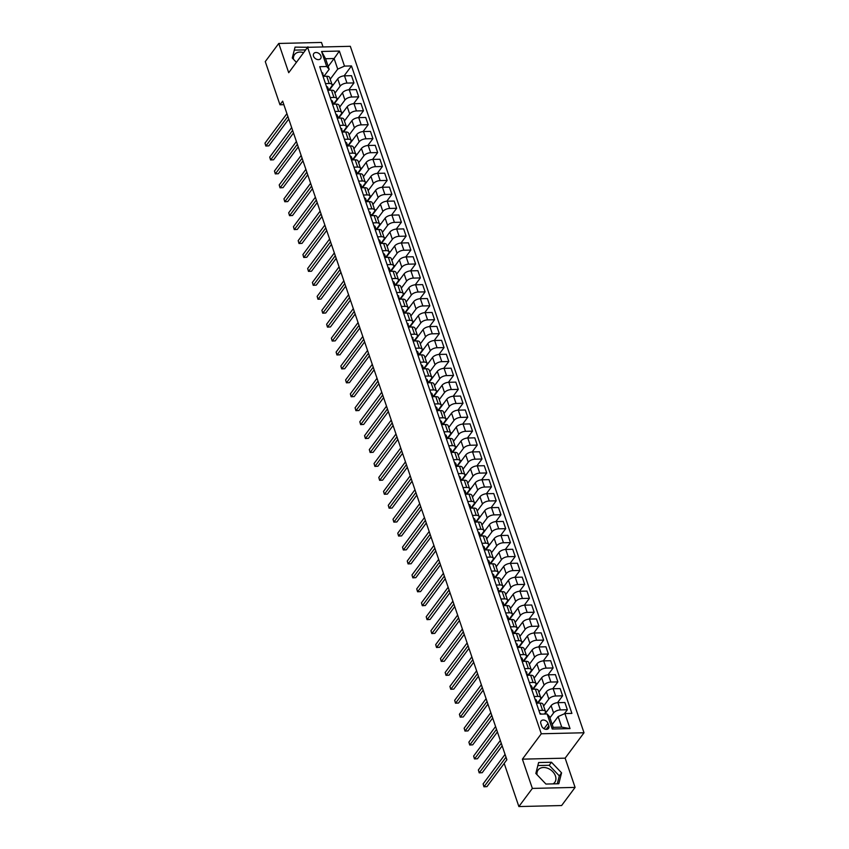 <?xml version="1.0" encoding="UTF-8"?>
<svg xmlns="http://www.w3.org/2000/svg" width="849" height="849" viewBox="0 0 849 849"><rect width="100%" height="100%" fill="white"/><g stroke="black" fill="none" stroke-linecap="round" stroke-linejoin="round"><path stroke-width="1.27" d="M313.525 56.161A4.256 3.12 36.6 0 0 316.868 59.377A4.256 3.12 36.6 0 0 320.635 58.613A4.256 3.12 36.6 0 0 320.911 55.981A4.256 3.12 36.6 0 0 317.568 52.765A4.256 3.12 36.6 0 0 313.801 53.529A4.256 3.12 36.6 0 0 313.525 56.161M537.024 774.691A10.379 7.609 -143.4 0 1 538.107 770.001A10.379 7.609 -143.4 0 1 547.297 768.133A10.379 7.609 -143.4 0 1 555.448 775.975A10.379 7.609 -143.4 0 1 554.758 782.385A10.379 7.609 -143.4 0 1 553.092 783.882M323.023 46.95L321.495 42.45L278.759 43.458L265.27 61.595L279.968 104.777L283.874 104.682M584.016 732.761L350.329 46.313L307.593 47.311L541.291 733.769L584.016 732.761L565.137 758.157L522.4 759.155L532.365 788.413L575.091 787.405L565.137 758.157M575.091 787.405L561.614 805.542L518.877 806.55L532.365 788.413M518.877 806.55L504.179 763.368L506.874 759.738L282.664 101.148L279.968 104.777M548.836 725.842L547.998 723.39A4.128 3.025 36.6 0 0 544.761 720.27A4.128 3.025 36.6 0 0 541.11 721.013A4.128 3.025 36.6 0 0 540.834 723.55L541.673 726.001A4.128 3.025 36.6 0 0 544.909 729.121A4.128 3.025 36.6 0 0 548.56 728.378A4.128 3.025 36.6 0 0 548.836 725.842L546.204 729.376M564.903 713.553L570.029 728.601L552.243 729.015L547.117 713.967L549.579 716.768L553.187 727.349L561.73 727.147L558.133 716.567L564.903 713.553L571.897 713.393L351.486 65.935L344.11 75.858M328.202 66.477L334.113 58.528L325.57 58.73L329.168 69.31L326.706 66.519L319.723 66.689L540.134 714.136L547.117 713.967M326.706 66.519L321.591 51.481L339.377 51.057L344.492 66.105L351.486 65.935M278.759 43.458L288.713 72.706L307.593 47.311M522.4 759.155L541.291 733.769M329.168 69.31L323.968 76.314L323.702 75.487A3.523 1.645 161.2 0 0 323.692 75.465A3.523 1.645 161.2 0 0 322.641 74.744L322.471 74.744M325.475 83.584L329.189 83.499A5.317 2.473 -18.8 0 1 332.065 84.688A5.317 2.473 -18.8 0 1 331.651 86.29L328.701 90.249L328.436 89.421A3.523 1.645 161.2 0 0 328.436 89.4A3.523 1.645 161.2 0 0 327.385 88.678L327.205 88.678M330.219 97.518L333.933 97.423A5.317 2.473 -18.8 0 1 336.809 98.611A5.317 2.473 -18.8 0 1 336.395 100.224L333.445 104.183L333.179 103.345A3.523 1.645 161.2 0 0 333.179 103.323A3.523 1.645 161.2 0 0 332.129 102.602L331.948 102.602M334.962 111.442L338.666 111.357A5.317 2.473 -18.8 0 1 341.553 112.546A5.317 2.473 -18.8 0 1 341.128 114.148L338.189 118.107L337.923 117.279A3.523 1.645 161.2 0 0 337.913 117.258A3.523 1.645 161.2 0 0 336.873 116.536L336.692 116.536M339.706 125.376L343.41 125.291A5.317 2.473 -18.8 0 1 346.286 126.48A5.317 2.473 -18.8 0 1 345.872 128.082L342.932 132.041L342.667 131.202A3.523 1.645 161.2 0 0 342.656 131.181A3.523 1.645 161.2 0 0 341.606 130.47L341.436 130.47M344.439 139.3L348.154 139.215A5.317 2.473 -18.8 0 1 351.03 140.403A5.317 2.473 -18.8 0 1 350.616 142.006L347.676 145.964L347.411 145.137A3.523 1.645 161.2 0 0 347.4 145.115A3.523 1.645 161.2 0 0 346.35 144.394L346.18 144.394M349.183 153.234L352.897 153.149A5.317 2.473 -18.8 0 1 355.773 154.338A5.317 2.473 -18.8 0 1 355.36 155.94L352.42 159.899M353.927 167.168L357.641 167.073A5.317 2.473 -18.8 0 1 360.517 168.261A5.317 2.473 -18.8 0 1 360.103 169.874L357.153 173.822L356.888 172.994A3.523 1.645 161.2 0 0 356.888 172.973A3.523 1.645 161.2 0 0 355.837 172.251L355.657 172.251M358.671 181.092L362.385 181.007A5.317 2.473 -18.8 0 1 365.261 182.195A5.317 2.473 -18.8 0 1 364.847 183.798L361.897 187.756L361.632 186.929A3.523 1.645 161.2 0 0 361.632 186.907A3.523 1.645 161.2 0 0 360.581 186.186L360.401 186.186M363.414 195.026L367.118 194.93A5.317 2.473 -18.8 0 1 370.005 196.119A5.317 2.473 -18.8 0 1 369.58 197.732L366.641 201.691M368.158 208.95L371.862 208.865A5.317 2.473 -18.8 0 1 374.738 210.053A5.317 2.473 -18.8 0 1 374.324 211.656L371.384 215.614L371.119 214.786A3.523 1.645 161.2 0 0 371.109 214.765A3.523 1.645 161.2 0 0 370.058 214.044L369.888 214.044M372.891 222.884L376.606 222.799A5.317 2.473 -18.8 0 1 379.482 223.987A5.317 2.473 -18.8 0 1 379.068 225.59L376.128 229.548L375.863 228.71A3.523 1.645 161.2 0 0 375.852 228.689A3.523 1.645 161.2 0 0 374.802 227.978L374.632 227.978M377.635 236.807L381.35 236.722A5.317 2.473 -18.8 0 1 384.226 237.911A5.317 2.473 -18.8 0 1 383.812 239.514L380.872 243.472L380.607 242.644A3.523 1.645 161.2 0 0 380.596 242.623A3.523 1.645 161.2 0 0 379.545 241.901L379.376 241.901M382.379 250.742L386.093 250.657A5.317 2.473 -18.8 0 1 388.969 251.845A5.317 2.473 -18.8 0 1 388.555 253.448L385.605 257.406L385.34 256.568A3.523 1.645 161.2 0 0 385.34 256.547A3.523 1.645 161.2 0 0 384.289 255.836L384.109 255.836M387.123 264.676L390.837 264.58A5.317 2.473 -18.8 0 1 393.713 265.769A5.317 2.473 -18.8 0 1 393.299 267.382L390.349 271.33L390.084 270.502A3.523 1.645 161.2 0 0 390.084 270.481A3.523 1.645 161.2 0 0 389.033 269.759L388.853 269.759M391.867 278.599L395.57 278.514A5.317 2.473 -18.8 0 1 398.457 279.703A5.317 2.473 -18.8 0 1 398.032 281.306L395.093 285.264L394.827 284.436A3.523 1.645 161.2 0 0 394.817 284.415A3.523 1.645 161.2 0 0 393.777 283.693L393.596 283.693M396.61 292.534L400.314 292.438A5.317 2.473 -18.8 0 1 403.201 293.627A5.317 2.473 -18.8 0 1 402.776 295.24L399.837 299.198L399.571 298.36A3.523 1.645 161.2 0 0 399.561 298.339A3.523 1.645 161.2 0 0 398.51 297.617L398.34 297.617M401.344 306.457L405.058 306.372A5.317 2.473 -18.8 0 1 407.934 307.561A5.317 2.473 -18.8 0 1 407.52 309.163L404.58 313.122M406.087 320.391L409.802 320.306A5.317 2.473 -18.8 0 1 412.678 321.484A5.317 2.473 -18.8 0 1 412.264 323.098L409.324 327.056L409.059 326.218A3.523 1.645 161.2 0 0 409.048 326.196A3.523 1.645 161.2 0 0 407.998 325.485L407.828 325.485M410.831 334.315L414.545 334.23A5.317 2.473 -18.8 0 1 417.421 335.419A5.317 2.473 -18.8 0 1 417.008 337.021L414.068 340.98L413.792 340.152A3.523 1.645 161.2 0 0 413.792 340.131A3.523 1.645 161.2 0 0 412.741 339.409L412.572 339.409M415.575 348.249L419.289 348.164A5.317 2.473 -18.8 0 1 422.165 349.353A5.317 2.473 -18.8 0 1 421.751 350.955L418.801 354.914M420.319 362.183L424.022 362.088A5.317 2.473 -18.8 0 1 426.909 363.276A5.317 2.473 -18.8 0 1 426.485 364.89L423.545 368.837L423.28 368.01A3.523 1.645 161.2 0 0 423.269 367.988A3.523 1.645 161.2 0 0 422.229 367.267L422.049 367.267M425.062 376.107L428.766 376.022A5.317 2.473 -18.8 0 1 431.653 377.211A5.317 2.473 -18.8 0 1 431.228 378.813L428.289 382.772L428.023 381.944A3.523 1.645 161.2 0 0 428.013 381.923A3.523 1.645 161.2 0 0 426.962 381.201L426.792 381.201M429.806 390.041L433.51 389.946A5.317 2.473 -18.8 0 1 436.386 391.134A5.317 2.473 -18.8 0 1 435.972 392.747L433.032 396.706L432.767 395.867A3.523 1.645 161.2 0 0 432.757 395.846A3.523 1.645 161.2 0 0 431.706 395.125L431.536 395.125M434.539 403.965L438.254 403.88A5.317 2.473 -18.8 0 1 441.13 405.069A5.317 2.473 -18.8 0 1 440.716 406.671L437.776 410.629L437.511 409.802A3.523 1.645 161.2 0 0 437.5 409.78A3.523 1.645 161.2 0 0 436.45 409.059L436.28 409.059M439.283 417.899L442.998 417.814A5.317 2.473 -18.8 0 1 445.874 418.992A5.317 2.473 -18.8 0 1 445.46 420.605L442.52 424.564M444.027 431.823L447.741 431.738A5.317 2.473 -18.8 0 1 450.617 432.926A5.317 2.473 -18.8 0 1 450.203 434.529L447.253 438.487L446.988 437.659A3.523 1.645 161.2 0 0 446.988 437.638A3.523 1.645 161.2 0 0 445.937 436.917L445.757 436.917M448.771 445.757L452.475 445.672A5.317 2.473 -18.8 0 1 455.361 446.861A5.317 2.473 -18.8 0 1 454.937 448.463L451.997 452.421L451.732 451.583A3.523 1.645 161.2 0 0 451.732 451.562A3.523 1.645 161.2 0 0 450.681 450.851L450.501 450.851M453.515 459.691L457.218 459.596A5.317 2.473 -18.8 0 1 460.105 460.784A5.317 2.473 -18.8 0 1 459.68 462.397L456.741 466.345M458.258 473.615L461.962 473.53A5.317 2.473 -18.8 0 1 464.838 474.718A5.317 2.473 -18.8 0 1 464.424 476.321L461.485 480.279L461.219 479.452A3.523 1.645 161.2 0 0 461.209 479.43A3.523 1.645 161.2 0 0 460.158 478.709L459.988 478.709M462.992 487.549L466.706 487.453A5.317 2.473 -18.8 0 1 469.582 488.642A5.317 2.473 -18.8 0 1 469.168 490.255L466.228 494.214L465.963 493.375A3.523 1.645 161.2 0 0 465.952 493.354A3.523 1.645 161.2 0 0 464.902 492.632L464.732 492.632M467.735 501.472L471.45 501.388A5.317 2.473 -18.8 0 1 474.326 502.576A5.317 2.473 -18.8 0 1 473.912 504.179L470.972 508.137L470.696 507.309A3.523 1.645 161.2 0 0 470.696 507.288A3.523 1.645 161.2 0 0 469.646 506.566L469.476 506.566M472.479 515.407L476.193 515.322A5.317 2.473 -18.8 0 1 479.069 516.5A5.317 2.473 -18.8 0 1 478.656 518.113L475.705 522.071L475.44 521.233A3.523 1.645 161.2 0 0 475.44 521.212A3.523 1.645 161.2 0 0 474.389 520.501L474.209 520.501M477.223 529.33L480.937 529.245A5.317 2.473 -18.8 0 1 483.813 530.434A5.317 2.473 -18.8 0 1 483.389 532.036L480.449 535.995L480.184 535.167A3.523 1.645 161.2 0 0 480.184 535.146A3.523 1.645 161.2 0 0 479.133 534.424L478.953 534.424M481.967 543.264L485.67 543.18A5.317 2.473 -18.8 0 1 488.557 544.368A5.317 2.473 -18.8 0 1 488.133 545.971L485.193 549.929L484.928 549.091A3.523 1.645 161.2 0 0 484.917 549.07A3.523 1.645 161.2 0 0 483.866 548.358L483.697 548.358M486.71 557.199L490.414 557.103A5.317 2.473 -18.8 0 1 493.29 558.292A5.317 2.473 -18.8 0 1 492.876 559.905L489.937 563.853L489.671 563.025A3.523 1.645 161.2 0 0 489.661 563.004A3.523 1.645 161.2 0 0 488.61 562.282L488.44 562.282M491.444 571.122L495.158 571.037A5.317 2.473 -18.8 0 1 498.034 572.226A5.317 2.473 -18.8 0 1 497.62 573.828L494.68 577.787M496.187 585.057L499.902 584.961A5.317 2.473 -18.8 0 1 502.778 586.15A5.317 2.473 -18.8 0 1 502.364 587.763L499.424 591.721L499.159 590.883A3.523 1.645 161.2 0 0 499.148 590.862A3.523 1.645 161.2 0 0 498.098 590.14L497.928 590.14M500.931 598.98L504.646 598.895A5.317 2.473 -18.8 0 1 507.522 600.084A5.317 2.473 -18.8 0 1 507.108 601.686L504.157 605.645L503.892 604.817A3.523 1.645 161.2 0 0 503.892 604.796A3.523 1.645 161.2 0 0 502.841 604.074L502.661 604.074M505.675 612.914L509.389 612.829A5.317 2.473 -18.8 0 1 512.265 614.007A5.317 2.473 -18.8 0 1 511.841 615.621L508.901 619.579M510.419 626.838L514.123 626.753A5.317 2.473 -18.8 0 1 517.009 627.942A5.317 2.473 -18.8 0 1 516.585 629.544L513.645 633.503L513.38 632.675A3.523 1.645 161.2 0 0 513.369 632.654A3.523 1.645 161.2 0 0 512.318 631.932L512.149 631.932M515.163 640.772L518.866 640.687A5.317 2.473 -18.8 0 1 521.742 641.876A5.317 2.473 -18.8 0 1 521.328 643.478L518.389 647.437L518.123 646.598A3.523 1.645 161.2 0 0 518.113 646.577A3.523 1.645 161.2 0 0 517.062 645.866L516.892 645.866M519.896 654.706L523.61 654.611A5.317 2.473 -18.8 0 1 526.486 655.799A5.317 2.473 -18.8 0 1 526.072 657.413L523.133 661.36L522.867 660.533A3.523 1.645 161.2 0 0 522.857 660.511A3.523 1.645 161.2 0 0 521.806 659.79L521.636 659.79M524.64 668.63L528.354 668.545A5.317 2.473 -18.8 0 1 531.23 669.734A5.317 2.473 -18.8 0 1 530.816 671.336L527.876 675.295L527.611 674.467A3.523 1.645 161.2 0 0 527.6 674.446A3.523 1.645 161.2 0 0 526.55 673.724L526.38 673.724M529.383 682.564L533.098 682.469A5.317 2.473 -18.8 0 1 535.974 683.657A5.317 2.473 -18.8 0 1 535.56 685.27L532.61 689.229L532.344 688.39A3.523 1.645 161.2 0 0 532.344 688.369A3.523 1.645 161.2 0 0 531.294 687.648L531.113 687.648M534.127 696.488L537.841 696.403A5.317 2.473 -18.8 0 1 540.717 697.591A5.317 2.473 -18.8 0 1 540.304 699.194L537.353 703.152L537.088 702.325A3.523 1.645 161.2 0 0 537.088 702.303A3.523 1.645 161.2 0 0 536.037 701.582L535.857 701.582M538.871 710.422L542.575 710.337A5.317 2.473 -18.8 0 1 545.461 711.515A5.317 2.473 -18.8 0 1 545.037 713.128L544.368 714.041M552.221 724.515L558.133 716.567M549.94 717.829L553.59 712.927A5.317 2.473 -18.8 0 1 560.361 709.913L567.355 709.753L564.341 713.807M544.92 714.02L551.118 705.678A5.317 2.473 -18.8 0 1 557.899 702.675L564.882 702.505L567.355 709.753M543.593 706.05L548.847 698.992A5.317 2.473 -18.8 0 1 555.628 695.989L562.611 695.819L557.506 702.696M537.916 703.142L546.385 691.755A5.317 2.473 -18.8 0 1 553.155 688.741L560.149 688.581L562.611 695.819M538.85 692.126L544.103 685.069A5.317 2.473 -18.8 0 1 550.884 682.055L557.867 681.896L552.763 688.762M533.172 689.208L541.641 677.82A5.317 2.473 -18.8 0 1 548.412 674.817L555.405 674.647L557.867 681.896M534.117 678.192L539.359 671.135A5.317 2.473 -18.8 0 1 546.14 668.121L553.124 667.961L548.019 674.828M528.428 675.284L536.897 663.897A5.317 2.473 -18.8 0 1 543.678 660.883L550.661 660.713L553.124 667.961M529.373 664.268L534.615 657.211A5.317 2.473 -18.8 0 1 541.397 654.197L548.38 654.027L543.275 660.904M523.684 661.35L532.153 649.963A5.317 2.473 -18.8 0 1 538.935 646.949L545.918 646.789L548.38 654.027M524.629 650.334L529.882 643.277A5.317 2.473 -18.8 0 1 536.653 640.263L543.647 640.104L538.531 646.97M518.941 647.426L527.409 636.039A5.317 2.473 -18.8 0 1 534.191 633.025L541.174 632.855L543.647 640.104M519.885 636.41L525.138 629.342A5.317 2.473 -18.8 0 1 531.909 626.339L538.903 626.169L533.788 633.046M514.197 633.492L522.666 622.105A5.317 2.473 -18.8 0 1 529.447 619.091L536.43 618.932L538.903 626.169M515.141 622.476L520.395 615.419A5.317 2.473 -18.8 0 1 527.176 612.405L534.159 612.246L529.054 619.112M509.464 619.558L517.922 608.171A5.317 2.473 -18.8 0 1 524.703 605.167L531.697 604.997L534.159 612.246M510.398 608.542L515.651 601.485A5.317 2.473 -18.8 0 1 522.432 598.481L529.415 598.312L524.311 605.188M504.72 605.634L513.189 594.247A5.317 2.473 -18.8 0 1 519.959 591.233L526.953 591.074L529.415 598.312M505.664 594.618L510.907 587.561A5.317 2.473 -18.8 0 1 517.688 584.547L524.671 584.388L519.567 591.254M499.976 591.7L508.445 580.313A5.317 2.473 -18.8 0 1 515.226 577.309L522.209 577.14L524.671 584.388M500.921 580.684L506.163 573.627A5.317 2.473 -18.8 0 1 512.945 570.624L519.928 570.454L514.823 577.32M495.232 577.776L503.701 566.389A5.317 2.473 -18.8 0 1 510.482 563.375L517.466 563.216L519.928 570.454M496.177 566.761L501.43 559.703A5.317 2.473 -18.8 0 1 508.201 556.689L515.194 556.519L510.079 563.396M490.489 563.842L498.957 552.455A5.317 2.473 -18.8 0 1 505.739 549.441L512.722 549.282L515.194 556.519M491.433 552.826L496.686 545.769A5.317 2.473 -18.8 0 1 503.457 542.755L510.451 542.596L505.335 549.462M485.745 549.919L494.214 538.531A5.317 2.473 -18.8 0 1 500.995 535.517L507.978 535.348L510.451 542.596M486.689 538.903L491.942 531.835A5.317 2.473 -18.8 0 1 498.724 528.831L505.707 528.662L500.602 535.539M481.012 535.984L489.47 524.597A5.317 2.473 -18.8 0 1 496.251 521.583L503.245 521.424L505.707 528.662M481.945 524.969L487.199 517.911A5.317 2.473 -18.8 0 1 493.98 514.897L500.963 514.738L495.858 521.604M476.268 522.05L484.737 510.663A5.317 2.473 -18.8 0 1 491.507 507.66L498.501 507.49L500.963 514.738M477.212 511.034L482.455 503.977A5.317 2.473 -18.8 0 1 489.236 500.974L496.219 500.804L491.115 507.681M471.524 508.127L479.993 496.739A5.317 2.473 -18.8 0 1 486.764 493.725L493.757 493.566L496.219 500.804M472.469 497.111L477.711 490.053A5.317 2.473 -18.8 0 1 484.492 487.039L491.475 486.88L486.371 493.747M466.78 494.192L475.249 482.805A5.317 2.473 -18.8 0 1 482.03 479.802L489.013 479.632L491.475 486.88M467.725 483.177L472.967 476.119A5.317 2.473 -18.8 0 1 479.749 473.116L486.742 472.946L481.627 479.812M462.036 480.269L470.505 468.881A5.317 2.473 -18.8 0 1 477.287 465.868L484.27 465.708L486.742 472.946M462.981 469.253L468.234 462.196A5.317 2.473 -18.8 0 1 475.005 459.182L481.999 459.012L476.883 465.889M457.293 466.334L465.761 454.947A5.317 2.473 -18.8 0 1 472.543 451.933L479.526 451.774L481.999 459.012M458.237 455.319L463.49 448.261A5.317 2.473 -18.8 0 1 470.261 445.247L477.255 445.088L472.15 451.955M452.559 452.411L461.018 441.024A5.317 2.473 -18.8 0 1 467.799 438.01L474.793 437.84L477.255 445.088M453.493 441.395L458.747 434.327A5.317 2.473 -18.8 0 1 465.528 431.324L472.511 431.154L467.406 438.031M447.816 438.477L456.284 427.089A5.317 2.473 -18.8 0 1 463.055 424.076L470.049 423.916L472.511 431.154M448.76 427.461L454.003 420.404A5.317 2.473 -18.8 0 1 460.784 417.39L467.767 417.23L462.663 424.097M443.072 424.542L451.541 413.155A5.317 2.473 -18.8 0 1 458.311 410.152L465.305 409.982L467.767 417.23M444.016 413.527L449.259 406.469A5.317 2.473 -18.8 0 1 456.04 403.466L463.023 403.296L457.919 410.173M438.328 410.619L446.797 399.232A5.317 2.473 -18.8 0 1 453.578 396.218L460.561 396.058L463.023 403.296M439.273 399.603L444.515 392.546A5.317 2.473 -18.8 0 1 451.297 389.532L458.29 389.373L453.175 396.239M433.584 396.685L442.053 385.297A5.317 2.473 -18.8 0 1 448.834 382.294L455.817 382.124L458.29 389.373M434.529 385.669L439.782 378.612A5.317 2.473 -18.8 0 1 446.553 375.608L453.546 375.438L448.431 382.305M428.841 382.761L437.309 371.374A5.317 2.473 -18.8 0 1 444.091 368.36L451.074 368.201L453.546 375.438M429.785 371.745L435.038 364.688A5.317 2.473 -18.8 0 1 441.809 361.674L448.803 361.504L443.698 368.381M424.097 368.827L432.566 357.44A5.317 2.473 -18.8 0 1 439.347 354.426L446.341 354.266L448.803 361.504M425.041 357.811L430.294 350.754A5.317 2.473 -18.8 0 1 437.076 347.74L444.059 347.581L438.954 354.447M419.364 354.903L427.832 343.516A5.317 2.473 -18.8 0 1 434.603 340.502L441.597 340.332L444.059 347.581M420.308 343.887L425.551 336.82A5.317 2.473 -18.8 0 1 432.332 333.816L439.315 333.646L434.21 340.523M414.62 340.969L423.089 329.582A5.317 2.473 -18.8 0 1 429.859 326.568L436.853 326.409L439.315 333.646M415.564 329.953L420.807 322.896A5.317 2.473 -18.8 0 1 427.588 319.882L434.571 319.723L429.467 326.589M409.876 327.035L418.345 315.648A5.317 2.473 -18.8 0 1 425.126 312.644L432.109 312.474L434.571 319.723M410.82 316.019L416.063 308.962A5.317 2.473 -18.8 0 1 422.844 305.958L429.838 305.789L424.723 312.665M405.132 313.111L413.601 301.724A5.317 2.473 -18.8 0 1 420.382 298.71L427.365 298.551L429.838 305.789M406.077 302.095L411.33 295.038A5.317 2.473 -18.8 0 1 418.101 292.024L425.094 291.865L419.979 298.731M400.388 299.177L408.857 287.79A5.317 2.473 -18.8 0 1 415.639 284.786L422.622 284.617L425.094 291.865M401.333 288.161L406.586 281.104A5.317 2.473 -18.8 0 1 413.357 278.101L420.351 277.931L415.246 284.797M395.645 285.253L404.113 273.866A5.317 2.473 -18.8 0 1 410.895 270.852L417.888 270.693L420.351 277.931M396.589 274.238L401.842 267.18A5.317 2.473 -18.8 0 1 408.624 264.166L415.607 263.997L410.502 270.873M390.911 271.319L399.38 259.932A5.317 2.473 -18.8 0 1 406.151 256.918L413.145 256.759L415.607 263.997M391.856 260.303L397.099 253.246A5.317 2.473 -18.8 0 1 403.88 250.232L410.863 250.073L405.758 256.939M386.168 257.396L394.636 246.008A5.317 2.473 -18.8 0 1 401.407 242.994L408.401 242.825L410.863 250.073M387.112 246.38L392.355 239.312A5.317 2.473 -18.8 0 1 399.136 236.309L406.119 236.139L401.015 243.016M381.424 243.461L389.893 232.074A5.317 2.473 -18.8 0 1 396.674 229.06L403.657 228.901L406.119 236.139M382.368 232.446L387.611 225.388A5.317 2.473 -18.8 0 1 394.392 222.374L401.386 222.215L396.271 229.081M376.68 229.527L385.149 218.14A5.317 2.473 -18.8 0 1 391.93 215.137L398.913 214.967L401.386 222.215M377.625 218.522L382.878 211.454A5.317 2.473 -18.8 0 1 389.649 208.451L396.642 208.281L391.527 215.158M371.936 215.604L380.405 204.216A5.317 2.473 -18.8 0 1 387.186 201.202L394.169 201.043L396.642 208.281M372.881 204.588L378.134 197.53A5.317 2.473 -18.8 0 1 384.905 194.517L391.898 194.357L386.794 201.224M367.192 201.669L375.661 190.282A5.317 2.473 -18.8 0 1 382.443 187.279L389.436 187.109L391.898 194.357M368.137 190.654L373.39 183.596A5.317 2.473 -18.8 0 1 380.172 180.593L387.155 180.423L382.05 187.289M362.459 187.746L370.928 176.359A5.317 2.473 -18.8 0 1 377.699 173.345L384.693 173.185L387.155 180.423M363.404 176.73L368.646 169.673A5.317 2.473 -18.8 0 1 375.428 166.659L382.411 166.489L377.306 173.366M357.716 173.812L366.184 162.424A5.317 2.473 -18.8 0 1 372.955 159.41L379.949 159.251L382.411 166.489M358.66 162.796L363.903 155.738A5.317 2.473 -18.8 0 1 370.684 152.724L377.667 152.565L372.562 159.432M352.972 159.888L361.441 148.501A5.317 2.473 -18.8 0 1 368.222 145.487L375.205 145.317L377.667 152.565M353.916 148.872L359.159 141.804A5.317 2.473 -18.8 0 1 365.94 138.801L372.934 138.631L367.819 145.508M348.228 145.954L356.697 134.566A5.317 2.473 -18.8 0 1 363.478 131.553L370.461 131.393L372.934 138.631M349.172 134.938L354.426 127.881A5.317 2.473 -18.8 0 1 361.196 124.867L368.19 124.707L363.075 131.574M343.484 132.03L351.953 120.632A5.317 2.473 -18.8 0 1 358.734 117.629L365.717 117.459L368.19 124.707M344.429 121.014L349.682 113.946A5.317 2.473 -18.8 0 1 356.453 110.943L363.446 110.773L358.342 117.65M338.74 118.096L347.209 106.709A5.317 2.473 -18.8 0 1 353.991 103.695L360.984 103.536L363.446 110.773M339.685 107.08L344.938 100.023A5.317 2.473 -18.8 0 1 351.719 97.009L358.702 96.85L353.598 103.716M334.007 104.162L342.476 92.774A5.317 2.473 -18.8 0 1 349.247 89.771L356.24 89.601L358.702 96.85M334.941 93.146L340.194 86.089A5.317 2.473 -18.8 0 1 346.976 83.085L353.959 82.915L348.854 89.782M329.263 90.238L337.732 78.851A5.317 2.473 -18.8 0 1 344.503 75.837L351.497 75.678L353.959 82.915M330.208 79.222L337.722 69.119L334.113 58.528L339.377 51.057M536.398 703.174L540.113 703.089A5.317 2.473 -18.8 0 1 542.989 704.277L545.461 711.515M546.894 711.377L545.419 711.409M542.15 697.443L540.675 697.475M531.665 689.25L535.369 689.155A5.317 2.473 -18.8 0 1 538.245 690.343L540.717 697.591M537.406 683.519L535.931 683.551M526.921 675.316L530.625 675.231A5.317 2.473 -18.8 0 1 533.512 676.42L535.974 683.657M532.663 669.585L531.187 669.617M522.177 661.392L525.892 661.297A5.317 2.473 -18.8 0 1 528.768 662.485L531.23 669.734M527.919 655.651L526.454 655.693M517.434 647.458L521.148 647.373A5.317 2.473 -18.8 0 1 524.024 648.562L526.486 655.799M523.175 641.727L521.711 641.759M512.69 633.524L516.404 633.439A5.317 2.473 -18.8 0 1 519.28 634.628L521.742 641.876M518.431 627.793L516.967 627.836M507.946 619.6L511.66 619.515A5.317 2.473 -18.8 0 1 514.536 620.704L517.009 627.942M513.698 613.869L512.223 613.901M503.213 605.666L506.917 605.581A5.317 2.473 -18.8 0 1 509.793 606.77L512.265 614.007M508.954 599.935L507.479 599.967M498.469 591.742L502.173 591.647A5.317 2.473 -18.8 0 1 505.059 592.835L507.522 600.084M504.21 586.012L502.735 586.043M493.725 577.808L497.429 577.723A5.317 2.473 -18.8 0 1 500.316 578.912L502.778 586.15M499.467 572.077L498.002 572.109M488.982 563.885L492.696 563.789A5.317 2.473 -18.8 0 1 495.572 564.978L498.034 572.226M494.723 558.143L493.258 558.186M484.238 549.95L487.952 549.865A5.317 2.473 -18.8 0 1 490.828 551.054L493.29 558.292M489.979 544.22L488.515 544.251M479.494 536.016L483.208 535.931A5.317 2.473 -18.8 0 1 486.084 537.12L488.557 544.368M485.246 530.285L483.771 530.328M474.761 522.093L478.465 522.008A5.317 2.473 -18.8 0 1 481.341 523.196L483.813 530.434M480.502 516.362L479.027 516.394M470.017 508.158L473.721 508.073A5.317 2.473 -18.8 0 1 476.607 509.262L479.069 516.5M475.758 502.428L474.283 502.459M465.273 494.235L468.977 494.139A5.317 2.473 -18.8 0 1 471.864 495.328L474.326 502.576M471.015 488.504L469.55 488.536M460.529 480.301L464.244 480.216A5.317 2.473 -18.8 0 1 467.12 481.404L469.582 488.642M466.271 474.57L464.806 474.602M455.786 466.377L459.5 466.281A5.317 2.473 -18.8 0 1 462.376 467.47L464.838 474.718M461.527 460.636L460.062 460.678M451.042 452.443L454.756 452.358A5.317 2.473 -18.8 0 1 457.632 453.546L460.105 460.784M456.794 446.712L455.319 446.744M446.298 438.509L450.012 438.424A5.317 2.473 -18.8 0 1 452.888 439.612L455.361 446.861M452.05 432.778L450.575 432.82M441.565 424.585L445.269 424.5A5.317 2.473 -18.8 0 1 448.155 425.689L450.617 432.926M447.306 418.854L445.831 418.886M436.821 410.651L440.525 410.566A5.317 2.473 -18.8 0 1 443.411 411.754L445.874 418.992M442.562 404.92L441.098 404.952M432.077 396.727L435.792 396.632A5.317 2.473 -18.8 0 1 438.668 397.82L441.13 405.069M437.819 390.996L436.354 391.028M427.334 382.793L431.048 382.708A5.317 2.473 -18.8 0 1 433.924 383.897L436.386 391.134M433.075 377.062L431.61 377.094M422.59 368.869L426.304 368.774A5.317 2.473 -18.8 0 1 429.18 369.962L431.653 377.211M428.342 363.128L426.867 363.17M417.846 354.935L421.56 354.85A5.317 2.473 -18.8 0 1 424.436 356.039L426.909 363.276M423.598 349.204L422.123 349.236M413.113 341.001L416.817 340.916A5.317 2.473 -18.8 0 1 419.693 342.105L422.165 349.353M418.854 335.27L417.379 335.313M408.369 327.077L412.073 326.992A5.317 2.473 -18.8 0 1 414.959 328.181L417.421 335.419M414.11 321.346L412.646 321.378M403.625 313.143L407.34 313.058A5.317 2.473 -18.8 0 1 410.216 314.247L412.678 321.484M409.367 307.412L407.902 307.444M398.881 299.219L402.596 299.124A5.317 2.473 -18.8 0 1 405.472 300.313L407.934 307.561M404.623 293.489L403.158 293.521M394.138 285.285L397.852 285.2A5.317 2.473 -18.8 0 1 400.728 286.389L403.201 293.627M399.89 279.554L398.414 279.586M389.394 271.362L393.108 271.266A5.317 2.473 -18.8 0 1 395.984 272.455L398.457 279.703M395.146 265.62L393.671 265.663M384.661 257.427L388.364 257.343A5.317 2.473 -18.8 0 1 391.24 258.531L393.713 265.769M390.402 251.697L388.927 251.728M379.917 243.493L383.621 243.408A5.317 2.473 -18.8 0 1 386.507 244.597L388.969 251.845M385.658 237.762L384.194 237.805M375.173 229.57L378.887 229.485A5.317 2.473 -18.8 0 1 381.763 230.673L384.226 237.911M380.914 223.839L379.45 223.871M370.429 215.635L374.144 215.55A5.317 2.473 -18.8 0 1 377.02 216.739L379.482 223.987M376.171 209.905L374.706 209.936M365.686 201.712L369.4 201.616A5.317 2.473 -18.8 0 1 372.276 202.805L374.738 210.053M371.438 195.981L369.962 196.013M360.942 187.778L364.656 187.693A5.317 2.473 -18.8 0 1 367.532 188.881L370.005 196.119M366.694 182.047L365.219 182.079M356.209 173.854L359.912 173.758A5.317 2.473 -18.8 0 1 362.788 174.947L365.261 182.195M361.95 168.113L360.475 168.155M351.465 159.92L355.169 159.835A5.317 2.473 -18.8 0 1 358.055 161.023L360.517 168.261M357.206 154.189L355.742 154.221M346.721 145.986L350.435 145.901A5.317 2.473 -18.8 0 1 353.311 147.089L355.773 154.338M352.462 140.255L350.998 140.297M341.977 132.062L345.692 131.977A5.317 2.473 -18.8 0 1 348.568 133.166L351.03 140.403M347.719 126.331L346.254 126.363M337.233 118.128L340.948 118.043A5.317 2.473 -18.8 0 1 343.824 119.231L346.286 126.48M342.985 112.397L341.51 112.429M332.49 104.204L336.204 104.109A5.317 2.473 -18.8 0 1 339.08 105.297L341.553 112.546M338.242 98.473L336.766 98.505M327.756 90.27L331.46 90.185A5.317 2.473 -18.8 0 1 334.336 91.374L336.809 98.611M344.492 66.105L337.722 69.119M333.498 84.539L332.023 84.571M323.013 76.346L326.716 76.251A5.317 2.473 -18.8 0 1 329.603 77.439L332.065 84.688M553.187 727.349L552.243 729.015M561.73 727.147L570.029 728.601M321.591 51.481L325.57 58.73M561.571 772.845L551.479 762.243L538.606 762.54L535.836 773.45L545.928 784.051L558.801 783.744L561.571 772.845L559.311 775.89L549.207 765.289L537.841 765.554M308.378 47.289L295.059 47.12L292.279 58.019L296.407 62.359M303.624 52.659A10.379 7.609 36.6 0 0 294.561 54.569A10.379 7.609 36.6 0 0 293.467 59.271M557.294 783.786L559.311 775.89M549.207 765.289L551.479 762.243M305.682 49.889L294.285 50.123M305.661 49.858L307.922 46.812M539.868 713.362A3.523 1.645 -18.8 0 1 541.1 714.115L541.1 714.115M506.004 757.191L484.057 786.694L483.113 783.914L505.059 754.4M504.2 763.431L486.955 786.63L483.941 786.79L483.113 783.914M486.955 786.63L483.941 786.79M535.125 699.427A3.523 1.645 -18.8 0 1 536.366 700.181A3.523 1.645 -18.8 0 1 536.366 700.202L537.077 702.282L536.366 700.181M501.26 743.257L479.324 772.77L478.369 769.979L500.316 740.477M536.292 702.855L536.494 702.919A3.523 1.645 -18.8 0 1 537.13 703.163M502.152 745.878L482.211 772.696L479.197 772.855L478.369 769.979M482.211 772.696L479.197 772.855M530.381 685.504A3.523 1.645 -18.8 0 1 531.623 686.257A3.523 1.645 -18.8 0 1 531.623 686.279L532.334 688.348M496.516 729.333L474.58 758.836L473.625 756.056L495.572 726.542M531.548 688.921L531.75 688.985A3.523 1.645 -18.8 0 1 532.387 689.229M497.408 731.944L477.467 758.773L474.464 758.921L473.625 756.056M477.467 758.773L474.464 758.921M525.648 671.57A3.523 1.645 -18.8 0 1 526.879 672.323A3.523 1.645 -18.8 0 1 526.889 672.344L526.879 672.323M491.773 715.399L469.837 744.913L468.892 742.122L490.828 712.619M526.804 674.997L527.006 675.061A3.523 1.645 -18.8 0 1 527.643 675.295M492.664 718.021L472.723 744.838L469.72 744.998L468.892 742.122M472.723 744.838L469.72 744.998M520.904 657.646A3.523 1.645 -18.8 0 1 522.135 658.399A3.523 1.645 -18.8 0 1 522.146 658.41L522.846 660.49M487.039 701.476L465.093 730.978L464.148 728.198L486.084 698.685M522.071 661.063L522.262 661.127A3.523 1.645 -18.8 0 1 522.91 661.371M487.931 704.086L467.979 730.915L464.976 731.063L464.148 728.198M467.979 730.915L464.976 731.063M516.16 643.712A3.523 1.645 -18.8 0 1 517.391 644.465A3.523 1.645 -18.8 0 1 517.402 644.487L517.391 644.465M482.296 687.541L460.349 717.044L459.405 714.264L481.341 684.761M517.328 647.14L517.519 647.203A3.523 1.645 -18.8 0 1 518.166 647.437M483.187 690.163L463.236 716.981L460.232 717.14L459.405 714.264M463.236 716.981L460.232 717.14M511.416 629.788A3.523 1.645 -18.8 0 1 512.647 630.531A3.523 1.645 -18.8 0 1 512.658 630.552L513.369 632.632M477.552 673.618L455.605 703.121L454.661 700.329L476.607 670.827M512.584 633.205L512.775 633.269A3.523 1.645 -18.8 0 1 513.422 633.513M478.443 676.229L458.502 703.046L455.488 703.205L454.661 700.329M458.502 703.046L455.488 703.205M506.673 615.854A3.523 1.645 -18.8 0 1 507.914 616.607A3.523 1.645 -18.8 0 1 507.914 616.629L508.625 618.698M472.808 659.684L450.872 689.186L449.917 686.406L471.864 656.893M508.891 619.579L508.636 618.741A3.523 1.645 161.2 0 0 508.636 618.719A3.523 1.645 161.2 0 0 507.585 618.008L507.405 618.008M507.84 619.271L508.042 619.346A3.523 1.645 -18.8 0 1 508.678 619.579M473.7 662.305L453.759 689.123L450.745 689.282L449.917 686.406M453.759 689.123L450.745 689.282M501.929 601.92A3.523 1.645 -18.8 0 1 503.17 602.673A3.523 1.645 -18.8 0 1 503.17 602.694L503.882 604.775M468.064 645.749L446.128 675.263L445.173 672.472L467.12 642.969M503.096 605.348L503.298 605.411A3.523 1.645 -18.8 0 1 503.935 605.655M468.956 648.371L449.015 675.188L446.012 675.348L445.173 672.472M449.015 675.188L446.012 675.348M497.196 587.996A3.523 1.645 -18.8 0 1 498.427 588.75A3.523 1.645 -18.8 0 1 498.437 588.771L498.427 588.75M463.321 631.826L441.384 661.329L440.44 658.548L462.376 629.035M498.352 591.413L498.554 591.477A3.523 1.645 -18.8 0 1 499.191 591.721M464.212 634.436L444.271 661.265L441.268 661.413L440.44 658.548M444.271 661.265L441.268 661.413M492.452 574.062A3.523 1.645 -18.8 0 1 493.683 574.815A3.523 1.645 -18.8 0 1 493.694 574.837L494.394 576.917M458.587 617.892L436.641 647.405L435.696 644.614L457.632 615.111M494.67 577.787L494.415 576.959A3.523 1.645 161.2 0 0 494.405 576.938A3.523 1.645 161.2 0 0 493.354 576.216L493.184 576.216M493.619 577.49L493.81 577.553A3.523 1.645 -18.8 0 1 494.458 577.787M459.479 620.513L439.527 647.331L436.524 647.49L435.696 644.614M439.527 647.331L436.524 647.49M487.708 560.138A3.523 1.645 -18.8 0 1 488.939 560.892A3.523 1.645 -18.8 0 1 488.95 560.902L489.65 562.983L488.939 560.892M453.844 603.968L431.897 633.471L430.952 630.69L452.888 601.177M488.875 563.556L489.066 563.619A3.523 1.645 -18.8 0 1 489.714 563.863M454.735 606.579L434.784 633.407L431.78 633.556L430.952 630.69M434.784 633.407L431.78 633.556M482.964 546.204A3.523 1.645 -18.8 0 1 484.195 546.958A3.523 1.645 -18.8 0 1 484.206 546.979L484.917 549.048M449.1 590.034L427.153 619.537L426.209 616.756L448.155 587.253M484.132 549.632L484.323 549.696A3.523 1.645 -18.8 0 1 484.97 549.929M449.991 592.655L430.05 619.473L427.036 619.632L426.209 616.756M430.05 619.473L427.036 619.632M478.22 532.281A3.523 1.645 -18.8 0 1 479.462 533.023A3.523 1.645 -18.8 0 1 479.462 533.045L480.173 535.125L479.462 533.023M444.356 576.11L422.42 605.613L421.465 602.822L443.411 573.319M479.388 535.698L479.589 535.761A3.523 1.645 -18.8 0 1 480.226 536.006M445.247 578.721L425.307 605.539L422.293 605.698L421.465 602.822M425.307 605.539L422.293 605.698M473.477 518.346A3.523 1.645 -18.8 0 1 474.718 519.1A3.523 1.645 -18.8 0 1 474.718 519.121L475.429 521.19M439.612 562.176L417.676 591.679L416.721 588.898L438.668 559.385M474.644 521.774L474.846 521.838A3.523 1.645 -18.8 0 1 475.482 522.071M440.504 564.797L420.563 591.615L417.559 591.774L416.721 588.898M420.563 591.615L417.559 591.774M468.744 504.412A3.523 1.645 -18.8 0 1 469.975 505.166A3.523 1.645 -18.8 0 1 469.985 505.187L470.686 507.267M434.868 548.242L412.932 577.755L411.988 574.964L433.924 545.461M469.9 507.84L470.102 507.904A3.523 1.645 -18.8 0 1 470.739 508.148M435.76 550.863L415.819 577.681L412.816 577.84L411.988 574.964M415.819 577.681L412.816 577.84M464 490.489A3.523 1.645 -18.8 0 1 465.231 491.242A3.523 1.645 -18.8 0 1 465.241 491.263L465.942 493.333M430.135 534.318L408.189 563.821L407.244 561.04L429.18 531.527M465.167 493.906L465.358 493.969A3.523 1.645 -18.8 0 1 466.005 494.214M431.027 536.929L411.075 563.757L408.072 563.906L407.244 561.04M411.075 563.757L408.072 563.906M459.256 476.554A3.523 1.645 -18.8 0 1 460.487 477.308A3.523 1.645 -18.8 0 1 460.498 477.329L460.487 477.308M425.391 520.384L403.445 549.897L402.5 547.106L424.436 517.603M460.423 479.982L460.614 480.046A3.523 1.645 -18.8 0 1 461.262 480.29M426.283 523.005L406.331 549.823L403.328 549.982L402.5 547.106M406.331 549.823L403.328 549.982M454.512 462.631A3.523 1.645 -18.8 0 1 455.743 463.384A3.523 1.645 -18.8 0 1 455.754 463.395L456.465 465.475M420.648 506.46L398.701 535.963L397.757 533.183L419.703 503.669M456.73 466.345L456.475 465.517A3.523 1.645 161.2 0 0 456.465 465.496A3.523 1.645 161.2 0 0 455.414 464.774L455.244 464.774M455.68 466.048L455.871 466.112A3.523 1.645 -18.8 0 1 456.518 466.356M421.539 509.071L401.598 535.899L398.584 536.048L397.757 533.183M401.598 535.899L398.584 536.048M449.768 448.697A3.523 1.645 -18.8 0 1 451.01 449.45A3.523 1.645 -18.8 0 1 451.01 449.471L451.721 451.541L451.01 449.45M415.904 492.526L393.968 522.029L393.013 519.248L414.959 489.746M450.936 452.124L451.137 452.188A3.523 1.645 -18.8 0 1 451.774 452.421M416.795 495.147L396.854 521.965L393.84 522.124L393.013 519.248M396.854 521.965L393.84 522.124M445.025 434.773A3.523 1.645 -18.8 0 1 446.266 435.516A3.523 1.645 -18.8 0 1 446.266 435.537L446.977 437.617M411.16 478.603L389.224 508.105L388.269 505.314L410.216 475.811M446.192 438.19L446.394 438.254A3.523 1.645 -18.8 0 1 447.03 438.498M412.052 481.213L392.111 508.031L389.097 508.19L388.269 505.314M392.111 508.031L389.097 508.19M440.291 420.839A3.523 1.645 -18.8 0 1 441.522 421.592A3.523 1.645 -18.8 0 1 441.533 421.613L442.233 423.683A3.523 1.645 161.2 0 0 442.244 423.704A3.523 1.645 161.2 0 0 441.193 422.993L441.024 422.993M406.416 464.668L384.48 494.171L383.536 491.391L405.472 461.877M442.509 424.564L441.522 421.592M441.448 424.267L441.65 424.33A3.523 1.645 -18.8 0 1 442.287 424.564M407.308 467.29L387.367 494.107L384.364 494.267L383.536 491.391M387.367 494.107L384.364 494.267M435.548 406.904A3.523 1.645 -18.8 0 1 436.779 407.658A3.523 1.645 -18.8 0 1 436.789 407.679L437.49 409.759M401.683 450.734L379.736 480.247L378.792 477.456L400.728 447.954M436.704 410.332L436.906 410.396A3.523 1.645 -18.8 0 1 437.553 410.64M402.564 453.355L382.623 480.173L379.62 480.332L378.792 477.456M382.623 480.173L379.62 480.332M430.804 392.981A3.523 1.645 -18.8 0 1 432.035 393.734A3.523 1.645 -18.8 0 1 432.045 393.756L432.746 395.825M396.939 436.811L374.993 466.313L374.048 463.533L395.984 434.019M431.971 396.398L432.162 396.462A3.523 1.645 -18.8 0 1 432.81 396.706M397.831 439.421L377.879 466.25L374.876 466.398L374.048 463.533M377.879 466.25L374.876 466.398M426.06 379.047A3.523 1.645 -18.8 0 1 427.291 379.8A3.523 1.645 -18.8 0 1 427.302 379.821L428.013 381.901M392.196 422.876L370.249 452.39L369.304 449.599L391.251 420.096M427.227 382.474L427.418 382.538A3.523 1.645 -18.8 0 1 428.066 382.782M393.087 425.498L373.146 452.315L370.132 452.475L369.304 449.599M373.146 452.315L370.132 452.475M421.316 365.123A3.523 1.645 -18.8 0 1 422.558 365.877A3.523 1.645 -18.8 0 1 422.558 365.887L423.269 367.967L422.558 365.877M387.452 408.953L365.516 438.455L364.561 435.675L386.507 406.162M422.484 368.54L422.675 368.604A3.523 1.645 -18.8 0 1 423.322 368.848M388.343 411.563L368.402 438.392L365.388 438.54L364.561 435.675M368.402 438.392L365.388 438.54M416.572 351.189A3.523 1.645 -18.8 0 1 417.814 351.942A3.523 1.645 -18.8 0 1 417.814 351.964L418.525 354.033M382.708 395.018L360.772 424.521L359.817 421.741L381.763 392.238M418.79 354.914L418.536 354.075A3.523 1.645 161.2 0 0 418.536 354.054A3.523 1.645 161.2 0 0 417.485 353.343L417.305 353.343M417.74 354.617L417.941 354.68A3.523 1.645 -18.8 0 1 418.578 354.914M383.599 397.64L363.659 424.458L360.645 424.617L359.817 421.741M363.659 424.458L360.645 424.617M411.839 337.265A3.523 1.645 -18.8 0 1 413.07 338.008A3.523 1.645 -18.8 0 1 413.081 338.029L413.07 338.008M377.964 381.095L356.028 410.598L355.084 407.807L377.02 378.304M412.996 340.682L413.198 340.746A3.523 1.645 -18.8 0 1 413.834 340.99M378.856 383.706L358.915 410.523L355.911 410.683L355.084 407.807M358.915 410.523L355.911 410.683M407.096 323.331A3.523 1.645 -18.8 0 1 408.327 324.085A3.523 1.645 -18.8 0 1 408.337 324.106L408.327 324.085M373.231 367.161L351.284 396.663L350.34 393.883L372.276 364.37M408.252 326.759L408.454 326.823A3.523 1.645 -18.8 0 1 409.101 327.056M374.112 369.782L354.171 396.6L351.168 396.759L350.34 393.883M354.171 396.6L351.168 396.759M402.352 309.397A3.523 1.645 -18.8 0 1 403.583 310.15A3.523 1.645 -18.8 0 1 403.593 310.172L404.294 312.252A3.523 1.645 161.2 0 0 403.254 311.551L403.084 311.551M368.487 353.226L346.541 382.74L345.596 379.949L367.532 350.446M404.57 313.122L404.315 312.294A3.523 1.645 161.2 0 0 404.304 312.273L403.583 310.15M403.519 312.825L403.71 312.888A3.523 1.645 -18.8 0 1 404.357 313.132M369.379 355.848L349.427 382.666L346.424 382.825L345.596 379.949M349.427 382.666L346.424 382.825M397.608 295.473A3.523 1.645 -18.8 0 1 398.839 296.227A3.523 1.645 -18.8 0 1 398.85 296.248L398.839 296.227M363.743 339.303L341.797 368.806L340.852 366.025L362.788 336.512M398.775 298.89L398.966 298.954A3.523 1.645 -18.8 0 1 399.614 299.198M364.635 341.914L344.683 368.742L341.68 368.891L340.852 366.025M344.683 368.742L341.68 368.891M392.864 281.539A3.523 1.645 -18.8 0 1 394.106 282.293A3.523 1.645 -18.8 0 1 394.106 282.314L394.817 284.394L394.106 282.293M359 325.369L337.064 354.882L336.108 352.091L358.055 322.588M394.032 284.967L394.223 285.031A3.523 1.645 -18.8 0 1 394.87 285.275M359.891 327.99L339.95 354.808L336.936 354.967L336.108 352.091M339.95 354.808L336.936 354.967M388.12 267.615A3.523 1.645 -18.8 0 1 389.362 268.369A3.523 1.645 -18.8 0 1 389.362 268.39L390.073 270.46L389.362 268.369M354.256 311.445L332.32 340.948L331.365 338.167L353.311 308.654M389.288 271.033L389.489 271.096A3.523 1.645 -18.8 0 1 390.126 271.34M355.147 314.056L335.206 340.884L332.192 341.033L331.365 338.167M335.206 340.884L332.192 341.033M383.387 253.681A3.523 1.645 -18.8 0 1 384.618 254.435A3.523 1.645 -18.8 0 1 384.629 254.456L385.329 256.525M349.512 297.511L327.576 327.014L326.632 324.233L348.568 294.73M384.544 257.109L384.746 257.173A3.523 1.645 -18.8 0 1 385.382 257.406M350.404 300.132L330.463 326.95L327.459 327.109L326.632 324.233M330.463 326.95L327.459 327.109M378.643 239.758A3.523 1.645 -18.8 0 1 379.874 240.5A3.523 1.645 -18.8 0 1 379.885 240.522L380.585 242.602M344.779 283.587L322.832 313.09L321.888 310.299L343.824 280.796M379.8 243.175L380.002 243.238A3.523 1.645 -18.8 0 1 380.649 243.483M345.66 286.198L325.719 313.026L322.716 313.175L321.888 310.299M325.719 313.026L322.716 313.175M373.9 225.823A3.523 1.645 -18.8 0 1 375.131 226.577A3.523 1.645 -18.8 0 1 375.141 226.598L375.842 228.668M340.035 269.653L318.088 299.156L317.144 296.375L339.08 266.862M375.067 229.251L375.258 229.315A3.523 1.645 -18.8 0 1 375.905 229.548M340.927 272.274L320.975 299.092L317.972 299.251L317.144 296.375M320.975 299.092L317.972 299.251M369.156 211.889A3.523 1.645 -18.8 0 1 370.387 212.643A3.523 1.645 -18.8 0 1 370.397 212.664L370.387 212.643M335.291 255.719L313.345 285.232L312.4 282.441L334.336 252.938M370.323 215.317L370.514 215.381A3.523 1.645 -18.8 0 1 371.162 215.625M336.183 258.34L316.231 285.158L313.228 285.317L312.4 282.441M316.231 285.158L313.228 285.317M364.412 197.966A3.523 1.645 -18.8 0 1 365.654 198.719A3.523 1.645 -18.8 0 1 365.654 198.74L366.365 200.81M330.548 241.795L308.612 271.298L307.656 268.517L329.603 239.004M366.63 201.691L366.375 200.852A3.523 1.645 161.2 0 0 366.365 200.831A3.523 1.645 161.2 0 0 365.325 200.109L365.144 200.109M365.579 201.383L365.77 201.446A3.523 1.645 -18.8 0 1 366.418 201.691M331.439 244.406L311.498 271.234L308.484 271.383L307.656 268.517M311.498 271.234L308.484 271.383M359.668 184.031A3.523 1.645 -18.8 0 1 360.91 184.785A3.523 1.645 -18.8 0 1 360.91 184.806L361.621 186.886L360.91 184.785M325.804 227.861L303.868 257.374L302.913 254.583L324.859 225.081M360.836 187.459L361.037 187.523A3.523 1.645 -18.8 0 1 361.674 187.767M326.695 230.482L306.754 257.3L303.74 257.459L302.913 254.583M306.754 257.3L303.74 257.459M354.935 170.108A3.523 1.645 -18.8 0 1 356.166 170.861A3.523 1.645 -18.8 0 1 356.177 170.882L356.877 172.952M321.06 213.937L299.124 243.44L298.179 240.66L320.115 211.146M356.092 173.525L356.293 173.589A3.523 1.645 -18.8 0 1 356.93 173.833M321.951 216.548L302.011 243.376L299.007 243.525L298.179 240.66M302.011 243.376L299.007 243.525M350.191 156.174A3.523 1.645 -18.8 0 1 351.422 156.927A3.523 1.645 -18.8 0 1 351.433 156.948L352.133 159.018A3.523 1.645 161.2 0 0 351.093 158.328L350.924 158.328M316.327 200.003L294.38 229.506L293.436 226.725L315.372 197.223M352.409 159.899L352.155 159.06A3.523 1.645 161.2 0 0 352.144 159.039L351.422 156.927M351.348 159.601L351.55 159.665A3.523 1.645 -18.8 0 1 352.197 159.899M317.208 202.624L297.267 229.442L294.263 229.601L293.436 226.725M297.267 229.442L294.263 229.601M345.447 142.25A3.523 1.645 -18.8 0 1 346.679 142.993A3.523 1.645 -18.8 0 1 346.689 143.014L347.39 145.094M311.583 186.08L289.636 215.582L288.692 212.791L310.628 183.288M346.615 145.667L346.806 145.731A3.523 1.645 -18.8 0 1 347.453 145.975M312.474 188.69L292.523 215.519L289.52 215.667L288.692 212.791M292.523 215.519L289.52 215.667M340.704 128.316A3.523 1.645 -18.8 0 1 341.935 129.069A3.523 1.645 -18.8 0 1 341.945 129.09L341.935 129.069M306.839 172.145L284.893 201.648L283.948 198.868L305.884 169.354M341.871 131.744L342.062 131.807A3.523 1.645 -18.8 0 1 342.709 132.041M307.731 174.767L287.779 201.584L284.776 201.744L283.948 198.868M287.779 201.584L284.776 201.744M335.96 114.382A3.523 1.645 -18.8 0 1 337.202 115.135A3.523 1.645 -18.8 0 1 337.202 115.156L337.913 117.236M302.095 158.211L280.159 187.725L279.204 184.933L301.151 155.431M337.127 117.809L337.318 117.873A3.523 1.645 -18.8 0 1 337.966 118.117M302.987 160.832L283.046 187.65L280.032 187.809L279.204 184.933M283.046 187.65L280.032 187.809M331.216 100.458A3.523 1.645 -18.8 0 1 332.458 101.211A3.523 1.645 -18.8 0 1 332.458 101.233L333.169 103.302L332.458 101.211M297.352 144.288L275.416 173.79L274.46 171.01L296.407 141.496M332.383 103.875L332.585 103.939A3.523 1.645 -18.8 0 1 333.222 104.183M298.243 146.898L278.302 173.727L275.288 173.875L274.46 171.01M278.302 173.727L275.288 173.875M326.483 86.524A3.523 1.645 -18.8 0 1 327.714 87.277A3.523 1.645 -18.8 0 1 327.725 87.298L328.425 89.378M292.608 130.353L270.672 159.867L269.727 157.076L291.663 127.573M327.64 89.952L327.841 90.015A3.523 1.645 -18.8 0 1 328.478 90.259M293.499 132.975L273.558 159.792L270.555 159.952L269.727 157.076M273.558 159.792L270.555 159.952M321.739 72.6A3.523 1.645 -18.8 0 1 322.97 73.354A3.523 1.645 -18.8 0 1 322.981 73.375L322.97 73.354M287.864 116.43L265.928 145.932L264.984 143.152L286.92 113.639M322.896 76.017L323.098 76.081A3.523 1.645 -18.8 0 1 323.734 76.325M288.756 119.04L268.815 145.869L265.811 146.017L264.984 143.152M268.815 145.869L265.811 146.017M551.118 705.678L553.59 712.927M546.385 691.755L548.847 698.992M541.641 677.82L544.103 685.069M536.897 663.897L539.359 671.135M532.153 649.963L534.615 657.211M527.409 636.039L529.882 643.277M522.666 622.105L525.138 629.342M517.922 608.171L520.395 615.419M513.189 594.247L515.651 601.485M508.445 580.313L510.907 587.561M503.701 566.389L506.163 573.627M498.957 552.455L501.43 559.703M494.214 538.531L496.686 545.769M489.47 524.597L491.942 531.835M484.737 510.663L487.199 517.911M479.993 496.739L482.455 503.977M475.249 482.805L477.711 490.053M470.505 468.881L472.967 476.119M465.761 454.947L468.234 462.196M461.018 441.024L463.49 448.261M456.284 427.089L458.747 434.327M451.541 413.155L454.003 420.404M446.797 399.232L449.259 406.469M442.053 385.297L444.515 392.546M437.309 371.374L439.782 378.612M432.566 357.44L435.038 364.688M427.832 343.516L430.294 350.754M423.089 329.582L425.551 336.82M418.345 315.648L420.807 322.896M413.601 301.724L416.063 308.962M408.857 287.79L411.33 295.038M404.113 273.866L406.586 281.104M399.38 259.932L401.842 267.18M394.636 246.008L397.099 253.246M389.893 232.074L392.355 239.312M385.149 218.14L387.611 225.388M380.405 204.216L382.878 211.454M375.661 190.282L378.134 197.53M370.928 176.359L373.39 183.596M366.184 162.424L368.646 169.673M361.441 148.501L363.903 155.738M356.697 134.566L359.159 141.804M351.953 120.632L354.426 127.881M347.209 106.709L349.682 113.946M342.476 92.774L344.938 100.023M337.732 78.851L340.194 86.089M557.899 702.675L560.361 709.913M540.113 703.089L542.575 710.337M535.369 689.155L537.841 696.403M553.155 688.741L555.628 695.989M530.625 675.231L533.098 682.469M548.412 674.817L550.884 682.055M525.892 661.297L528.354 668.545M543.678 660.883L546.14 668.121M521.148 647.373L523.61 654.611M538.935 646.949L541.397 654.197M516.404 633.439L518.866 640.687M534.191 633.025L536.653 640.263M511.66 619.515L514.123 626.753M529.447 619.091L531.909 626.339M506.917 605.581L509.389 612.829M524.703 605.167L527.176 612.405M502.173 591.647L504.646 598.895M519.959 591.233L522.432 598.481M497.429 577.723L499.902 584.961M515.226 577.309L517.688 584.547M492.696 563.789L495.158 571.037M510.482 563.375L512.945 570.624M487.952 549.865L490.414 557.103M505.739 549.441L508.201 556.689M483.208 535.931L485.67 543.18M500.995 535.517L503.457 542.755M478.465 522.008L480.937 529.245M496.251 521.583L498.724 528.831M473.721 508.073L476.193 515.322M491.507 507.66L493.98 514.897M468.977 494.139L471.45 501.388M486.764 493.725L489.236 500.974M464.244 480.216L466.706 487.453M482.03 479.802L484.492 487.039M459.5 466.281L461.962 473.53M477.287 465.868L479.749 473.116M454.756 452.358L457.218 459.596M472.543 451.933L475.005 459.182M450.012 438.424L452.475 445.672M467.799 438.01L470.261 445.247M445.269 424.5L447.741 431.738M463.055 424.076L465.528 431.324M440.525 410.566L442.998 417.814M458.311 410.152L460.784 417.39M435.792 396.632L438.254 403.88M453.578 396.218L456.04 403.466M431.048 382.708L433.51 389.946M448.834 382.294L451.297 389.532M426.304 368.774L428.766 376.022M444.091 368.36L446.553 375.608M421.56 354.85L424.022 362.088M439.347 354.426L441.809 361.674M416.817 340.916L419.289 348.164M434.603 340.502L437.076 347.74M412.073 326.992L414.545 334.23M429.859 326.568L432.332 333.816M407.34 313.058L409.802 320.306M425.126 312.644L427.588 319.882M402.596 299.124L405.058 306.372M420.382 298.71L422.844 305.958M397.852 285.2L400.314 292.438M415.639 284.786L418.101 292.024M393.108 271.266L395.57 278.514M410.895 270.852L413.357 278.101M388.364 257.343L390.837 264.58M406.151 256.918L408.624 264.166M383.621 243.408L386.093 250.657M401.407 242.994L403.88 250.232M378.887 229.485L381.35 236.722M396.674 229.06L399.136 236.309M374.144 215.55L376.606 222.799M391.93 215.137L394.392 222.374M369.4 201.616L371.862 208.865M387.186 201.202L389.649 208.451M364.656 187.693L367.118 194.93M382.443 187.279L384.905 194.517M359.912 173.758L362.385 181.007M377.699 173.345L380.172 180.593M355.169 159.835L357.641 167.073M372.955 159.41L375.428 166.659M350.435 145.901L352.897 153.149M368.222 145.487L370.684 152.724M345.692 131.977L348.154 139.215M363.478 131.553L365.94 138.801M340.948 118.043L343.41 125.291M358.734 117.629L361.196 124.867M336.204 104.109L338.666 111.357M353.991 103.695L356.453 110.943M331.46 90.185L333.933 97.423M349.247 89.771L351.719 97.009M326.716 76.251L329.189 83.499M344.503 75.837L346.976 83.085M544.029 728.729L547.998 723.39M532.344 688.369L531.623 686.257M522.857 660.511L522.135 658.399M513.369 632.654L512.647 630.531M508.636 618.719L507.914 616.607M503.892 604.796L503.17 602.673M494.405 576.938L493.683 574.815M484.917 549.07L484.195 546.958M475.44 521.212L474.718 519.1M470.696 507.288L469.975 505.166M465.952 493.354L465.231 491.242M456.465 465.496L455.743 463.384M446.988 437.638L446.266 435.516M437.5 409.78L436.779 407.658M432.757 395.846L432.035 393.734M428.013 381.923L427.291 379.8M418.536 354.054L417.814 351.942M385.34 256.547L384.618 254.435M380.596 242.623L379.874 240.5M375.852 228.689L375.131 226.577M366.365 200.831L365.654 198.719M356.888 172.973L356.166 170.861M347.4 145.115L346.679 142.993M337.913 117.258L337.202 115.135M328.436 89.4L327.714 87.277"/></g></svg>
